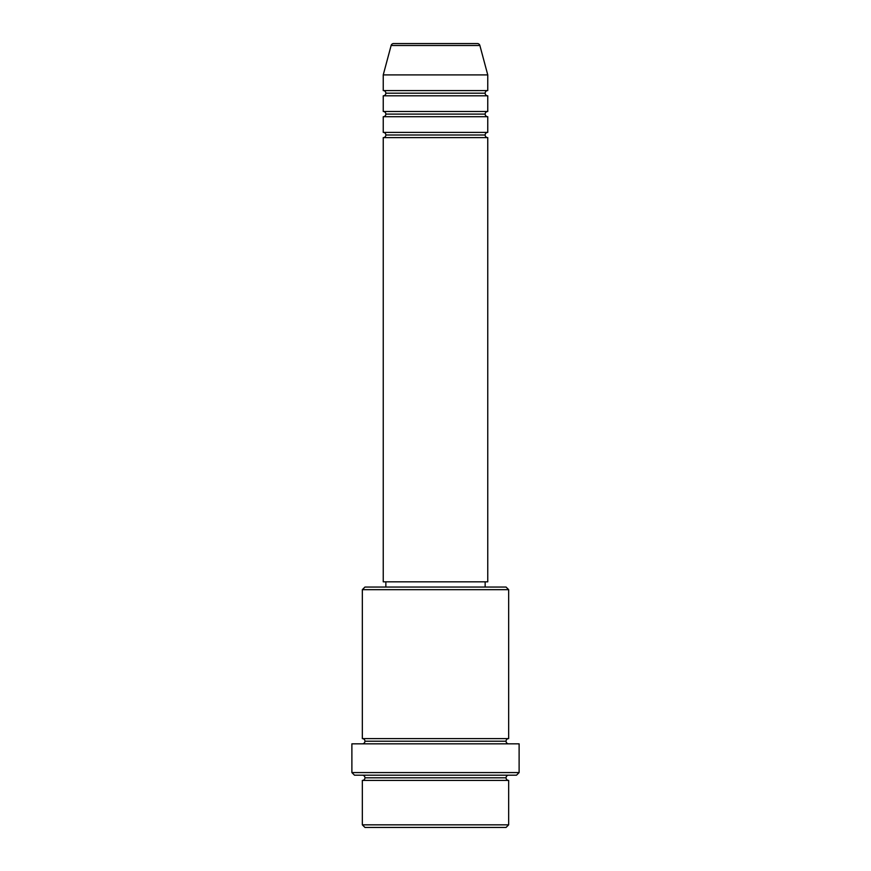 <?xml version="1.0" encoding="UTF-8"?>
<svg xmlns="http://www.w3.org/2000/svg" width="871" height="871" viewBox="0 0 871 871"><rect width="100%" height="100%" fill="white"/><g stroke="black" fill="none" stroke-linecap="round" stroke-linejoin="round"><path stroke-width="1.31" d="M477.352 43.55L393.648 43.55A2.613 2.613 0 0 0 391.123 45.488L479.877 45.488A2.613 2.613 0 0 0 477.352 43.55L393.648 43.55A2.613 2.613 0 0 0 391.123 45.488L383.24 74.906L487.76 74.906L479.877 45.488L391.123 45.488L383.24 74.906L383.24 90.584A2.613 2.613 0 0 1 385.853 93.197A2.613 2.613 0 0 1 383.24 95.81L383.24 111.488A2.613 2.613 0 0 1 385.853 114.101A2.613 2.613 0 0 1 383.24 116.714L383.24 132.392A2.613 2.613 0 0 1 385.853 135.005A2.613 2.613 0 0 1 383.24 137.618L383.24 581.828L487.76 581.828L487.76 137.618A2.613 2.613 0 0 1 485.147 135.005A2.613 2.613 0 0 1 487.749 132.392L487.76 116.714A2.613 2.613 0 0 1 485.147 114.101A2.613 2.613 0 0 1 487.749 111.488L487.76 95.81A2.613 2.613 0 0 1 485.147 93.197A2.613 2.613 0 0 1 487.749 90.584L487.76 74.906L383.24 74.906L383.24 90.584L487.76 90.584A2.613 2.613 0 0 0 485.147 93.197L385.853 93.197A2.613 2.613 0 0 0 383.24 90.584L487.76 90.584L487.76 74.906L479.877 45.488A2.613 2.613 0 0 0 477.352 43.55M362.336 824.837L364.949 827.45L506.051 827.45L508.664 824.837L362.336 824.837L508.664 824.837L508.664 780.416A2.613 2.613 0 0 1 506.051 777.803A2.613 2.613 0 0 1 508.664 775.19A2.613 2.613 0 0 0 506.051 777.803L364.949 777.803A2.613 2.613 0 0 1 362.336 780.416L362.336 824.837L362.336 780.416A2.613 2.613 0 0 0 364.949 777.803A2.613 2.613 0 0 0 362.336 775.19A2.613 2.613 0 0 1 364.949 777.803L506.051 777.803A2.613 2.613 0 0 0 508.664 780.416L362.336 780.416L508.664 780.416L508.664 824.837L506.051 827.45L364.949 827.45L362.336 824.837M508.664 589.667L506.051 587.054L364.949 587.054L362.336 589.667L508.664 589.667L362.336 589.667L362.336 738.608A2.613 2.613 0 0 1 364.949 741.221A2.613 2.613 0 0 1 362.336 743.834A2.613 2.613 0 0 0 364.949 741.221L506.051 741.221A2.613 2.613 0 0 1 508.664 738.608L508.664 589.667L508.664 738.608A2.613 2.613 0 0 0 506.051 741.221A2.613 2.613 0 0 0 508.664 743.834A2.613 2.613 0 0 1 506.051 741.221L364.949 741.221A2.613 2.613 0 0 0 362.336 738.608L508.664 738.608L362.336 738.608L362.336 589.667L364.949 587.054L506.051 587.054L508.664 589.667M351.884 772.577L354.497 775.19L516.503 775.19L519.116 772.577L351.884 772.577L519.116 772.577L519.116 743.834L351.884 743.834L351.884 772.577L351.884 743.834L519.116 743.834L519.116 772.577L516.503 775.19L354.497 775.19L351.884 772.577M383.24 132.392L487.76 132.392A2.613 2.613 0 0 0 485.147 135.005L385.853 135.005A2.613 2.613 0 0 0 383.24 132.392L383.24 116.714A2.613 2.613 0 0 0 385.853 114.101A2.613 2.613 0 0 0 383.24 111.488L487.76 111.488A2.613 2.613 0 0 0 485.147 114.101L385.853 114.101L485.147 114.101A2.613 2.613 0 0 0 487.749 116.714L383.24 116.714L487.76 116.714L487.76 132.392L383.24 132.392M487.76 137.618L383.24 137.618A2.613 2.613 0 0 0 385.853 135.005L485.147 135.005A2.613 2.613 0 0 0 487.749 137.618L487.76 581.828L383.24 581.828L383.24 137.618L487.76 137.618M485.147 587.054L485.147 581.828L485.147 587.054M385.853 581.828L385.853 587.054L385.853 581.828M487.76 95.81L383.24 95.81A2.613 2.613 0 0 0 385.853 93.197L485.147 93.197A2.613 2.613 0 0 0 487.76 95.81L487.76 111.488L383.24 111.488L383.24 95.81L487.76 95.81"/></g></svg>
